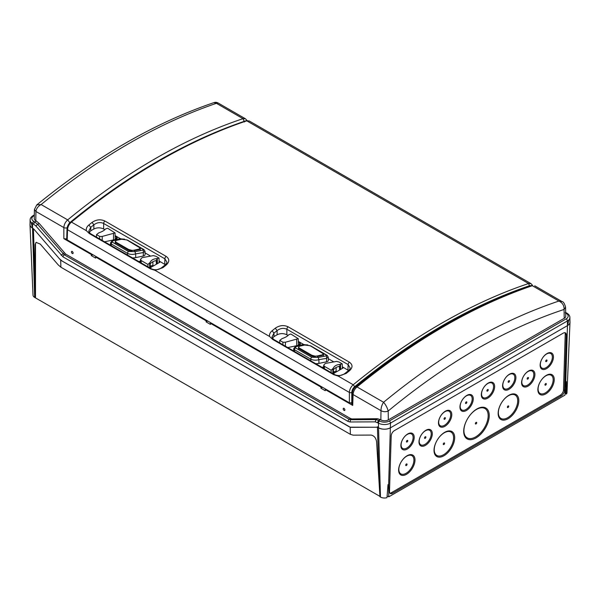 <?xml version="1.0" encoding="UTF-8"?>
<svg xmlns="http://www.w3.org/2000/svg" width="600" height="600" viewBox="0 0 600 600"><rect width="100%" height="100%" fill="white"/><g stroke="black" fill="none" stroke-linecap="round" stroke-linejoin="round"><path stroke-width="0.9" d="M116.445 240.36L115.282 241.335L115.815 242.077L128.678 249.502L132.023 250.365L133.905 250.215L139.102 249.067L140.265 248.085L126.87 239.917L121.433 239.25L116.445 240.36M140.265 248.88L139.102 249.638L134.115 250.71L134.115 250.17M299.67 346.14L298.5 347.115L299.032 347.858L311.903 355.29L315.24 356.145L317.123 355.995L322.32 354.847L323.49 353.873L310.095 345.697L304.657 345.038L299.67 346.14M323.49 354.668L322.32 355.418L317.332 356.49L317.332 355.957M116.648 238.95A2.67 1.545 -0 0 0 116.317 238.718L115.642 238.68L116.4 239.123M86.363 230.692C85.965 228.623 86.812 226.71 88.898 224.955L92.062 222.405C96.292 219.525 100.575 219.067 104.91 221.025L166.148 256.38C169.657 258.952 169.635 261.87 166.087 265.14L162.9 267.683L155.062 270.353L150.502 268.89L89.37 233.595L86.363 230.692L71.445 222.075C69.067 224.228 67.762 226.77 67.523 229.718A1.725 0.998 -178.3 0 1 67.012 228.99L66.713 239.16L67.215 239.895L349.373 402.795L351.803 402.803A28385.857 16388.423 0 0 0 352.028 402.675M530.857 285.623L529.515 285.728C471.278 305.46 412.995 339.105 354.668 386.67C352.882 388.275 351.93 390.202 351.81 392.445L351.803 402.803M529.515 285.728L528.54 283.522L531 283.642L249.218 120.96L246.788 120.855L528.562 283.538A604.597 349.065 120 0 0 353.228 384.765L354.668 386.67M349.373 402.795L349.373 392.445C349.538 389.46 350.82 386.895 353.212 384.75L338.295 376.14L333.728 374.678A2.16 1.245 -60 0 1 334.673 374.64A2.16 1.245 -60 0 1 334.68 374.64L273.54 339.345L271.95 337.103L273.945 333.15L274.043 336.548L272.31 338.228M338.295 376.14L346.125 373.47L349.312 370.928C352.868 367.657 352.89 364.733 349.38 362.16L288.135 326.805C283.808 324.847 279.525 325.312 275.295 328.192L272.123 330.743C270.038 332.498 269.197 334.41 269.595 336.48L272.595 339.382L333.728 374.678M70.477 222.593L71.445 222.075A604.597 349.065 -60 0 1 246.765 120.84M88.898 224.955L90.713 227.37L88.725 231.315L90.315 233.558A2.16 1.245 -60 0 0 89.37 233.595M162.9 267.683L161.843 267.555C158.678 269.962 155.212 270.397 151.447 268.853A2.16 1.245 -60 0 1 151.455 268.86M166.148 256.38A2.16 1.245 120 0 0 164.88 258.817L166.898 262.087C167.085 262.642 166.47 263.618 165.03 265.02L166.087 265.14M92.062 222.405L93.87 224.827L90.713 227.37L90.817 230.76L93.87 228.998C97.132 227.452 100.387 227.452 103.642 228.998L104.865 229.702M104.91 221.025A2.16 1.245 120 0 0 103.642 223.462C100.343 221.97 97.087 222.42 93.87 224.827L93.87 228.998M89.085 232.447L90.817 230.76M159.09 261.007L165.398 264.712M115.102 235.612L120.36 238.65M145.058 252.907L150.12 255.833M105.623 242.4L105.038 241.688L115.358 239.52A2.708 1.567 180 0 0 117.142 238.065A2.708 1.567 180 0 0 116.347 236.94L115.11 236.228M138.983 261.66A2.708 1.567 180 0 1 140.19 261.15L140.468 261.097M149.917 267.968L159.795 262.26L159.105 261.63M145.02 251.288L145.087 254.55A2.647 1.53 180 0 1 143.347 256.005L135.705 257.61A7.83 4.522 180 0 1 132.428 257.873M115.155 238.403L115.642 238.68M115.042 232.905L107.61 228.225L105.562 228.945C104.392 230.4 102.15 231.697 98.835 232.83L96.54 234.615L99.69 236.43L102.188 236.438L115.042 232.905L115.177 239.175A2.513 1.455 180 0 1 115.087 239.572M96.54 234.615L96.465 237.112M152.535 265.553L153.315 266.002M150.21 267.803L150.21 263.985A10.515 6.067 0 0 1 156.172 260.543L156.398 264.225M152.88 261.735L152.917 265.47L150.21 266.04M152.917 265.47L153.578 265.853M149.977 262.522C151.148 260.153 153.39 258.862 156.705 258.638L159 258.06L155.85 256.245L153.352 255.615L142.072 257.655L140.505 259.403L141.195 260.565L147.93 264.45L149.977 262.522L150.083 267.87M159 258.06L159.135 262.642M147.93 264.45L147.93 266.82M145.02 251.325L143.325 252.562L143.34 249.525A1.725 0.998 -60 0 1 143.91 249.57L145.02 251.317M111.248 245.647L111.278 243.96L110.52 242.835L112.222 240.63L120.233 238.665L112.575 241.005L112.208 242.077L128.468 251.468L134.962 251.647L142.965 250.132M124.567 239.153L120.578 238.905M143.347 256.005L143.325 252.562L135.675 253.89L134.962 251.647M135.705 257.61L135.675 253.89C132.63 254.715 129.915 254.535 127.538 253.35A1.725 0.998 -60 0 1 128.468 251.468M132.023 250.365L132.023 251.055L128.678 250.388L115.815 242.955L115.282 242.167M134.115 250.71L133.905 250.215M272.123 330.743L273.945 333.15L277.103 330.608L275.295 328.192M346.125 373.47L345.067 373.343C341.903 375.75 338.438 376.185 334.673 374.64M349.312 370.928L348.255 370.8L345.067 373.343M348.255 370.8C349.695 369.405 350.317 368.43 350.123 367.875L348.112 364.597L286.868 329.243C283.567 327.75 280.312 328.207 277.103 330.608L277.103 334.785L274.043 336.548M348.923 370.748L342.308 366.788M333.337 361.612L328.275 358.688M303.585 344.43L298.32 341.392M288.082 335.483L286.868 334.785C283.612 333.233 280.358 333.233 277.103 334.785M298.335 342.007L299.565 342.72A2.708 1.567 180 0 1 300.36 343.845A2.708 1.567 180 0 1 298.582 345.3L288.263 347.468L288.847 348.18M322.207 367.44A2.708 1.567 180 0 1 323.415 366.938L323.685 366.877M342.33 367.41L343.02 368.048L333.135 373.748M328.237 357.067L328.312 360.337A2.647 1.53 180 0 1 326.572 361.793L318.923 363.397A7.83 4.522 180 0 1 315.645 363.653M299.865 344.73A2.67 1.545 -0 0 0 299.543 344.498L298.86 344.46L299.625 344.903M298.38 344.183L298.86 344.46M298.26 338.685L290.835 334.005L288.788 334.725C287.618 336.188 285.375 337.478 282.06 338.61L279.765 340.395L282.907 342.21L285.413 342.218L298.26 338.685L298.395 344.955A2.513 1.455 180 0 1 298.305 345.353M279.765 340.395L279.69 342.892M335.752 371.332L336.54 371.79M333.428 373.582L333.428 369.765A10.515 6.067 0 0 1 339.39 366.322L339.615 370.013M336.097 367.515L336.142 371.257L333.428 371.827M336.142 371.257L336.803 371.632M333.195 368.303C334.373 365.94 336.615 364.642 339.93 364.425L342.218 363.84L339.075 362.025L336.577 361.403L325.29 363.435L323.722 365.183L324.42 366.345L331.155 370.23L333.195 368.303L333.308 373.65M331.155 370.23L331.155 372.608M342.218 363.84L342.36 368.423M326.572 361.793L326.558 355.305A1.725 0.998 -60 0 1 327.127 355.35L328.237 357.105L326.543 358.35L318.9 359.678L318.188 357.428L326.19 355.913M294.472 351.428L294.495 349.74L293.745 348.623L295.447 346.41L303.45 344.445L295.8 346.785L295.425 347.858L311.692 357.248L318.188 357.428M307.785 344.933L303.803 344.685M318.923 363.397L318.9 359.678C315.847 360.502 313.132 360.315 310.763 359.13A1.725 0.998 -60 0 1 311.692 357.248M315.24 356.145L315.24 356.843L311.903 356.168L299.032 348.743L298.507 347.947M317.332 356.49L317.123 355.995M376.815 427.237L351.495 427.35L376.815 427.237L378.337 427.755L377.445 427.35L379.17 484.005L376.582 441.645C375.892 437.85 374.048 435.66 371.07 435.075L353.16 435.158L350.385 434.347L350.175 427.17L376.793 427.245L377.61 426.78L376.793 427.245L377.445 427.35M59.407 258.72A8.64 4.988 60 0 0 62.16 261.06L59.392 258.728L34.088 229.365L59.392 258.728L62.16 261.06L350.175 427.17M34.432 209.505L35.925 211.462C36.352 208.56 38.078 206.25 41.1 204.54L36.75 204.93L34.432 209.505L34.237 218.468A5.28 3.045 0 0 0 35.79 220.665L39.127 223.358L65.595 254.017L350.558 418.537L351.938 418.95L377.483 418.71L380.243 419.535L378.668 420.442L375.93 419.603L350.603 419.722L349.222 419.31L64.26 254.79L37.575 224.257L33.84 221.362A6.81 3.93 180 0 1 33.84 215.798A1.725 0.998 -120 0 0 32.977 215.715C31.035 216.983 30.082 218.377 30.12 219.907L30.023 224.513A8.64 4.988 -0 0 0 32.55 228.097L31.057 222.21M568.942 319.733L567.472 325.612L390.562 427.748C386.467 429.683 382.395 429.683 378.353 427.748C382.41 429.675 386.467 429.683 390.54 427.763L567.457 325.62L565.732 382.125L564.99 395.1L388.755 496.853L387.082 495.885M564.21 318.33L564.075 309.45L565.567 307.185L565.755 316.14A5.28 3.045 180 0 1 564.21 318.33L388.32 419.88L388.185 411C446.603 362.79 505.23 328.942 564.075 309.45C564.225 305.572 562.5 302.775 558.9 301.058C500.25 320.7 441.817 354.435 383.587 402.27C385.778 404.805 387.308 407.715 388.185 411C385.778 412.035 383.377 411.93 380.993 410.685C381.022 407.55 381.885 404.745 383.587 402.27L356.993 386.925L355.733 386.768C414.338 339.202 472.793 305.46 531.105 285.54L532.312 285.705C474.082 305.587 415.643 339.33 356.993 386.925C354.6 389.062 353.295 391.605 353.062 394.56L352.733 405.442L351.975 404.355M211.058 322.942L210.458 323.303L210.442 324.397L206.108 321.9L206.13 320.798L95.64 257.01L95.625 258.112L91.29 255.608L91.312 254.513L63.855 238.657L63.855 227.587L35.925 211.462L35.79 220.665M206.13 320.798L206.745 320.452M325.875 389.235L325.275 389.588L325.26 390.69L320.933 388.192L320.947 387.09L210.458 323.303M320.947 387.09L321.562 386.745M352.733 405.442L325.275 389.588M351.998 403.597L350.827 403.08M334.808 372.78L333.428 371.985M151.59 267L150.21 266.205M66.713 238.972L63.855 238.657M91.312 254.513L91.92 254.16M96.248 256.657L95.64 257.01M380.243 419.535L380.85 419.88A5.28 3.045 180 0 0 388.32 419.88M72.255 253.553C71.085 252.157 71.1 251.452 72.285 251.43C73.455 252.817 73.44 253.522 72.255 253.553L72.922 253.597M71.662 251.355L72.285 251.43M344.032 410.46C342.862 409.072 342.877 408.36 344.062 408.338C345.233 409.725 345.218 410.43 344.032 410.46L344.7 410.513M343.44 408.263L344.062 408.338M92.865 254.708L91.29 255.608M247.095 120.51L245.468 118.8L243 118.672C184.35 138.315 125.917 172.05 67.688 219.892C65.31 222.038 64.028 224.603 63.855 227.587A2.588 1.44 0 0 0 67.162 227.752M69.892 222.765L67.688 219.892L41.1 204.54C99.743 156.945 158.183 123.203 216.413 103.32L218.145 103.02L245.475 118.8M213.892 102.645L216.413 103.32L243 118.672L244.462 121.98M377.445 422.528L378.668 420.442L379.642 421.005A1.725 0.998 120 0 0 378.42 423.097L375.248 421.86L349.928 421.98L348 421.403A1.725 0.998 120 0 1 349.222 419.31L350.558 418.537M65.595 254.017L64.26 254.79A1.725 0.998 120 0 0 63.037 256.882L35.812 225.885L32.617 223.455A1.725 0.998 120 0 1 33.84 221.362M378.188 427.65L378.353 427.748A8.64 4.988 180 0 0 390.555 427.755L567.472 325.612A8.64 4.988 -0 0 0 570 322.207A8.64 4.988 -0 0 0 570 322.035M32.715 228.195L34.088 229.365L33.42 228.728L35.175 285.405L35.175 297.705L34.657 297.405A5.617 3.248 180 0 1 33.015 295.192L30 224.715A8.64 4.988 -0 0 0 32.527 228.112L33.42 228.728M570 322.207L566.985 392.685A5.617 3.248 180 0 1 566.37 394.08L566.4 381.623A6.18 3.57 180 0 1 565.882 381.99L565.732 382.125M565.553 392.903L565.553 393.607L566.37 394.08M379.92 496.357L35.175 297.705M380.46 497.048L378.42 423.097A8.535 4.928 -0 0 0 390.495 423.097L388.65 484.32A6.18 3.57 0 0 1 388.013 484.62L386.985 497.647A5.617 3.248 180 0 1 380.46 497.048L379.942 496.755L379.17 484.005M388.65 484.312L388.755 496.853M563.31 333.105A4.335 2.415 -58.3 0 1 565.507 332.91A4.335 2.415 -58.3 0 1 566.265 334.815L564.555 390.57A4.335 2.415 -58.3 0 1 561.382 395.812L392.452 493.342A4.335 2.415 -58.3 0 1 390.308 493.567A4.335 2.415 -58.3 0 1 389.49 491.64L391.207 435.885A4.335 2.415 -58.3 0 1 394.38 430.635L563.31 333.105M30.03 224.153A8.64 4.988 -0 0 0 30 224.715M60.675 260.04L60.9 267.21L58.177 264.855L40.26 244.087L36.082 242.385L35.152 244.53L35.175 285.405M60.9 267.21L350.385 434.347M348.743 426.518A8.64 4.988 -120 0 0 351.495 427.35A8.64 4.988 60 0 1 348.743 426.518L62.145 261.067M35.505 297.51L35.505 244.312A5.183 2.888 58.3 0 1 36.277 242.28M564.9 332.692A4.357 2.43 -58.3 0 1 565.215 334.14L566.265 334.815M564.555 390.57L563.498 389.895L565.215 334.14M563.498 389.895A4.357 2.43 -58.3 0 1 560.31 395.175L391.38 492.705A4.357 2.43 -58.3 0 1 389.842 493.125M414.195 437.632A9.413 5.242 121.7 0 0 411.24 433.035A9.413 5.242 121.7 0 0 404.498 436.748A9.413 5.242 121.7 0 0 400.875 445.32A9.413 5.242 121.7 0 0 401.647 448.575A9.413 5.242 121.7 0 0 409.028 447.78A9.413 5.242 121.7 0 0 414.195 437.632M432.3 433.98A9.413 5.242 121.7 0 0 429.353 429.382A9.413 5.242 121.7 0 0 422.61 433.095A9.413 5.242 121.7 0 0 418.987 441.668A9.413 5.242 121.7 0 0 419.752 444.923A9.413 5.242 121.7 0 0 427.14 444.127A9.413 5.242 121.7 0 0 432.3 433.98M451.785 414.908A9.413 5.242 121.7 0 0 448.838 410.31A9.413 5.242 121.7 0 0 442.095 414.022A9.413 5.242 121.7 0 0 438.465 422.595A9.413 5.242 121.7 0 0 439.237 425.85A9.413 5.242 121.7 0 0 446.618 425.055A9.413 5.242 121.7 0 0 451.785 414.908M473.265 399.105A9.413 5.242 121.7 0 0 470.317 394.507A9.413 5.242 121.7 0 0 463.575 398.22A9.413 5.242 121.7 0 0 459.952 406.793A9.413 5.242 121.7 0 0 460.725 410.048A9.413 5.242 121.7 0 0 468.105 409.252A9.413 5.242 121.7 0 0 473.265 399.105M494.64 386.768A9.413 5.242 121.7 0 0 491.692 382.17A9.413 5.242 121.7 0 0 484.95 385.875A9.413 5.242 121.7 0 0 481.327 394.455A9.413 5.242 121.7 0 0 482.1 397.702A9.413 5.242 121.7 0 0 489.48 396.908A9.413 5.242 121.7 0 0 494.64 386.768M515.91 377.888A9.413 5.242 121.7 0 0 512.963 373.29A9.413 5.242 121.7 0 0 506.22 377.002A9.413 5.242 121.7 0 0 502.597 385.575A9.413 5.242 121.7 0 0 503.37 388.822A9.413 5.242 121.7 0 0 510.75 388.028A9.413 5.242 121.7 0 0 515.91 377.888M534.908 374.745A9.413 5.242 121.7 0 0 531.952 370.147A9.413 5.242 121.7 0 0 525.21 373.853A9.413 5.242 121.7 0 0 521.588 382.433A9.413 5.242 121.7 0 0 522.36 385.68A9.413 5.242 121.7 0 0 529.74 384.885A9.413 5.242 121.7 0 0 534.908 374.745M553.44 357.24A9.413 5.242 121.7 0 0 550.493 352.642A9.413 5.242 121.7 0 0 543.75 356.355A9.413 5.242 121.7 0 0 540.127 364.928A9.413 5.242 121.7 0 0 540.893 368.175A9.413 5.242 121.7 0 0 548.273 367.38A9.413 5.242 121.7 0 0 553.44 357.24M554.243 379.905A11.572 6.442 121.7 0 0 550.62 374.25A11.572 6.442 121.7 0 0 542.332 378.81A11.572 6.442 121.7 0 0 537.87 389.355A11.572 6.442 121.7 0 0 538.822 393.353A11.572 6.442 121.7 0 0 547.89 392.37A11.572 6.442 121.7 0 0 554.243 379.905M414.99 460.298A11.572 6.442 121.7 0 0 411.368 454.643A11.572 6.442 121.7 0 0 403.08 459.21A11.572 6.442 121.7 0 0 398.625 469.748A11.572 6.442 121.7 0 0 399.57 473.745A11.572 6.442 121.7 0 0 408.645 472.77A11.572 6.442 121.7 0 0 414.99 460.298M454.673 438.067A14.595 8.13 121.7 0 0 450.097 430.942A14.595 8.13 121.7 0 0 439.643 436.695A14.595 8.13 121.7 0 0 434.025 449.985A14.595 8.13 121.7 0 0 435.217 455.033A14.595 8.13 121.7 0 0 446.662 453.795A14.595 8.13 121.7 0 0 454.673 438.067M489.24 416.07A18.053 10.05 121.7 0 0 483.585 407.257A18.053 10.05 121.7 0 0 470.662 414.375A18.053 10.05 121.7 0 0 463.71 430.808A18.053 10.05 121.7 0 0 465.188 437.048A18.053 10.05 121.7 0 0 479.34 435.518A18.053 10.05 121.7 0 0 489.24 416.07M518.798 401.048A14.595 8.13 121.7 0 0 514.23 393.915A14.595 8.13 121.7 0 0 503.775 399.675A14.595 8.13 121.7 0 0 498.15 412.965A14.595 8.13 121.7 0 0 499.35 418.005A14.595 8.13 121.7 0 0 510.795 416.775A14.595 8.13 121.7 0 0 518.798 401.048M412.013 434.332A8.498 4.732 -58.3 0 1 413.115 437.745A8.498 4.732 -58.3 0 1 409.493 445.875A8.498 4.732 -58.3 0 1 403.147 448.68A8.498 4.732 -58.3 0 1 401.1 444.683A8.498 4.732 -58.3 0 1 405.39 435.862A8.498 4.732 -58.3 0 1 412.013 434.332L411.232 433.575A8.723 4.86 121.7 0 0 410.377 433.02M401.25 447.803A8.723 4.86 121.7 0 0 402.127 448.32L403.147 448.68M406.433 441.6A0.953 0.532 121.7 0 0 406.433 441.623A0.953 0.532 121.7 0 0 407.092 441.967A0.953 0.532 121.7 0 0 407.775 440.827A0.953 0.532 121.7 0 0 407.175 440.423A0.953 0.532 121.7 0 0 406.433 441.6M430.125 430.673A8.498 4.732 -58.3 0 1 431.22 434.092A8.498 4.732 -58.3 0 1 427.605 442.222A8.498 4.732 -58.3 0 1 421.26 445.028A8.498 4.732 -58.3 0 1 419.205 441.03A8.498 4.732 -58.3 0 1 423.495 432.21A8.498 4.732 -58.3 0 1 430.125 430.673L429.338 429.923A8.723 4.86 121.7 0 0 428.49 429.368M419.355 444.15A8.723 4.86 121.7 0 0 420.232 444.668L421.26 445.028M424.545 437.947A0.953 0.532 121.7 0 0 424.545 437.97A0.953 0.532 121.7 0 0 425.205 438.315A0.953 0.532 121.7 0 0 425.888 437.168A0.953 0.532 121.7 0 0 425.287 436.77A0.953 0.532 121.7 0 0 424.545 437.947M449.61 411.607A8.498 4.732 -58.3 0 1 450.705 415.02A8.498 4.732 -58.3 0 1 447.09 423.15A8.498 4.732 -58.3 0 1 440.745 425.963A8.498 4.732 -58.3 0 1 438.69 421.957A8.498 4.732 -58.3 0 1 442.98 413.145A8.498 4.732 -58.3 0 1 449.61 411.607L448.822 410.857A8.723 4.86 121.7 0 0 447.967 410.303M438.84 425.077A8.723 4.86 121.7 0 0 439.717 425.595L440.745 425.963M444.03 418.875A0.953 0.532 121.7 0 0 444.022 418.905A0.953 0.532 121.7 0 0 444.69 419.243A0.953 0.532 121.7 0 0 445.373 418.103A0.953 0.532 121.7 0 0 444.765 417.705A0.953 0.532 121.7 0 0 444.03 418.875M471.09 395.805A8.498 4.732 -58.3 0 1 472.185 399.217A8.498 4.732 -58.3 0 1 468.57 407.347A8.498 4.732 -58.3 0 1 462.225 410.153A8.498 4.732 -58.3 0 1 460.178 406.155A8.498 4.732 -58.3 0 1 464.46 397.335A8.498 4.732 -58.3 0 1 471.09 395.805L470.303 395.048A8.723 4.86 121.7 0 0 469.455 394.493M460.32 409.275A8.723 4.86 121.7 0 0 461.205 409.793L462.225 410.153M465.51 403.072A0.953 0.532 121.7 0 0 465.51 403.095A0.953 0.532 121.7 0 0 466.17 403.44A0.953 0.532 121.7 0 0 466.853 402.3A0.953 0.532 121.7 0 0 466.252 401.895A0.953 0.532 121.7 0 0 465.51 403.072M492.465 383.46A8.498 4.732 -58.3 0 1 493.56 386.873A8.498 4.732 -58.3 0 1 489.945 395.01A8.498 4.732 -58.3 0 1 483.6 397.815A8.498 4.732 -58.3 0 1 481.553 393.81A8.498 4.732 -58.3 0 1 485.835 384.998A8.498 4.732 -58.3 0 1 492.465 383.46L491.685 382.71A8.723 4.86 121.7 0 0 490.83 382.155M481.702 396.938A8.723 4.86 121.7 0 0 482.58 397.447L483.6 397.815M486.885 390.735A0.953 0.532 121.7 0 0 486.885 390.757A0.953 0.532 121.7 0 0 487.545 391.095A0.953 0.532 121.7 0 0 488.228 389.955A0.953 0.532 121.7 0 0 487.627 389.558A0.953 0.532 121.7 0 0 486.885 390.735M513.735 374.58A8.498 4.732 -58.3 0 1 514.83 378A8.498 4.732 -58.3 0 1 511.215 386.13A8.498 4.732 -58.3 0 1 504.87 388.935A8.498 4.732 -58.3 0 1 502.822 384.93A8.498 4.732 -58.3 0 1 507.105 376.118A8.498 4.732 -58.3 0 1 513.735 374.58L512.947 373.83A8.723 4.86 121.7 0 0 512.1 373.275M502.965 388.058A8.723 4.86 121.7 0 0 503.85 388.567L504.87 388.935M508.155 381.855A0.953 0.532 121.7 0 0 508.155 381.877A0.953 0.532 121.7 0 0 508.815 382.222A0.953 0.532 121.7 0 0 509.498 381.075A0.953 0.532 121.7 0 0 508.897 380.678A0.953 0.532 121.7 0 0 508.155 381.855M532.725 371.438A8.498 4.732 -58.3 0 1 533.827 374.85A8.498 4.732 -58.3 0 1 530.205 382.987A8.498 4.732 -58.3 0 1 523.86 385.793A8.498 4.732 -58.3 0 1 521.812 381.788A8.498 4.732 -58.3 0 1 526.102 372.975A8.498 4.732 -58.3 0 1 532.725 371.438L531.945 370.688A8.723 4.86 121.7 0 0 531.09 370.132M521.963 384.915A8.723 4.86 121.7 0 0 522.84 385.425L523.86 385.793M527.145 378.712A0.953 0.532 121.7 0 0 527.145 378.735A0.953 0.532 121.7 0 0 527.805 379.08A0.953 0.532 121.7 0 0 528.487 377.933A0.953 0.532 121.7 0 0 527.888 377.535A0.953 0.532 121.7 0 0 527.145 378.712M551.265 353.933A8.498 4.732 -58.3 0 1 552.36 357.353A8.498 4.732 -58.3 0 1 548.745 365.483A8.498 4.732 -58.3 0 1 542.4 368.288A8.498 4.732 -58.3 0 1 540.345 364.282A8.498 4.732 -58.3 0 1 544.635 355.47A8.498 4.732 -58.3 0 1 551.265 353.933L550.477 353.183A8.723 4.86 121.7 0 0 549.63 352.627M540.495 367.41A8.723 4.86 121.7 0 0 541.373 367.928L542.4 368.288M545.685 361.207A0.953 0.532 121.7 0 0 545.685 361.23A0.953 0.532 121.7 0 0 546.345 361.575A0.953 0.532 121.7 0 0 547.028 360.428A0.953 0.532 121.7 0 0 546.42 360.03A0.953 0.532 121.7 0 0 545.685 361.207M551.783 375.728A10.658 5.933 -58.3 0 1 553.162 380.01A10.658 5.933 -58.3 0 1 548.625 390.21A10.658 5.933 -58.3 0 1 540.668 393.735A10.658 5.933 -58.3 0 1 538.095 388.71A10.658 5.933 -58.3 0 1 543.472 377.655A10.658 5.933 -58.3 0 1 551.783 375.728L551.002 374.978A10.883 6.06 121.7 0 0 549.765 374.22M538.41 392.603A10.883 6.06 121.7 0 0 539.648 393.368L540.668 393.735M544.957 384.75A0.953 0.532 121.7 0 0 544.957 384.772A0.953 0.532 121.7 0 0 545.618 385.118A0.953 0.532 121.7 0 0 546.3 383.978A0.953 0.532 121.7 0 0 545.7 383.58A0.953 0.532 121.7 0 0 544.957 384.75M412.537 456.127A10.658 5.933 -58.3 0 1 413.918 460.41A10.658 5.933 -58.3 0 1 409.38 470.603A10.658 5.933 -58.3 0 1 401.415 474.127A10.658 5.933 -58.3 0 1 398.85 469.103A10.658 5.933 -58.3 0 1 404.228 458.048A10.658 5.933 -58.3 0 1 412.537 456.127L411.757 455.37A10.883 6.06 121.7 0 0 410.513 454.612M399.165 472.995A10.883 6.06 121.7 0 0 400.395 473.76L401.415 474.127M405.713 465.143A0.953 0.532 121.7 0 0 405.713 465.173A0.953 0.532 121.7 0 0 406.373 465.51A0.953 0.532 121.7 0 0 407.055 464.37A0.953 0.532 121.7 0 0 406.447 463.972A0.953 0.532 121.7 0 0 405.713 465.143M451.822 432.683A13.68 7.613 -58.3 0 1 453.592 438.18A13.68 7.613 -58.3 0 1 447.765 451.275A13.68 7.613 -58.3 0 1 437.55 455.79A13.68 7.613 -58.3 0 1 434.25 449.347A13.68 7.613 -58.3 0 1 441.15 435.158A13.68 7.613 -58.3 0 1 451.822 432.683L451.035 431.933A13.905 7.74 121.7 0 0 449.257 430.897M434.798 454.298A13.905 7.74 121.7 0 0 436.522 455.43L437.55 455.79M443.25 444.15A0.953 0.532 121.7 0 0 443.25 444.18A0.953 0.532 121.7 0 0 443.91 444.518A0.953 0.532 121.7 0 0 444.592 443.377A0.953 0.532 121.7 0 0 443.993 442.98A0.953 0.532 121.7 0 0 443.25 444.15M485.947 409.29A17.13 9.54 -58.3 0 1 488.16 416.183A17.13 9.54 -58.3 0 1 480.862 432.577A17.13 9.54 -58.3 0 1 468.067 438.24A17.13 9.54 -58.3 0 1 463.935 430.17A17.13 9.54 -58.3 0 1 472.582 412.395A17.13 9.54 -58.3 0 1 485.947 409.29L485.16 408.54A17.362 9.668 121.7 0 0 482.752 407.197M464.76 436.32A17.362 9.668 121.7 0 0 467.048 437.873L468.067 438.24M475.373 423.562A0.953 0.532 121.7 0 0 475.373 423.585A0.953 0.532 121.7 0 0 476.033 423.93A0.953 0.532 121.7 0 0 476.722 422.79A0.953 0.532 121.7 0 0 476.115 422.385A0.953 0.532 121.7 0 0 475.373 423.562M515.947 395.655A13.68 7.613 -58.3 0 1 517.717 401.16A13.68 7.613 -58.3 0 1 511.89 414.248A13.68 7.613 -58.3 0 1 501.675 418.77A13.68 7.613 -58.3 0 1 498.375 412.327A13.68 7.613 -58.3 0 1 505.283 398.13A13.68 7.613 -58.3 0 1 515.947 395.655L515.168 394.905A13.905 7.74 121.7 0 0 513.382 393.87M498.93 417.27A13.905 7.74 121.7 0 0 500.655 418.403L501.675 418.77M507.375 407.13A0.953 0.532 121.7 0 0 507.375 407.153A0.953 0.532 121.7 0 0 508.035 407.498A0.953 0.532 121.7 0 0 508.717 406.35A0.953 0.532 121.7 0 0 508.118 405.952A0.953 0.532 121.7 0 0 507.375 407.13M531.105 285.54L532.312 285.705L558.9 301.058L562.08 301.59C563.408 301.695 564.57 303.562 565.567 307.178M322.5 387.285L320.933 388.192M207.683 320.993L206.108 321.9M115.815 242.955L115.815 242.077M128.678 250.388L128.678 249.502M139.102 249.638L139.102 249.067M299.032 348.743L299.032 347.858M311.903 356.168L311.903 355.29M322.32 355.418L322.32 354.847M67.215 239.895L67.523 229.718L349.373 392.445A1.725 0.96 0 0 0 351.81 392.445M269.595 336.48L155.062 270.353M246.788 120.855L245.993 120.743C187.44 140.505 128.977 174.255 70.605 221.985C68.475 223.815 67.275 226.147 67.012 228.99M150.502 268.89A2.16 1.245 -60 0 1 151.447 268.853L90.315 233.558M103.642 228.998L103.642 223.462L164.88 258.817L164.722 264.263M116.347 236.94L116.317 238.718M99.653 238.95L99.69 236.43M102.218 240.435L102.188 236.438M113.468 233.722L113.512 239.903M140.19 261.15L140.205 262.358M156.705 258.638L156.743 264.03M157.38 263.663L157.305 258.532M141.165 262.913L141.195 260.565M149.685 267.84L149.61 262.972M120.233 238.665L127.642 240.18A1.725 0.998 120 0 0 127.2 240.105M143.34 249.525L140.115 247.665M127.515 255.038L127.538 253.35L111.278 243.96A1.725 0.998 -60 0 1 112.208 242.077M272.595 339.382A2.16 1.245 -60 0 1 273.54 339.345M349.38 362.16A2.16 1.245 120 0 0 348.112 364.597L347.947 370.043M286.868 334.785L286.868 329.243A2.16 1.245 -60 0 1 288.135 326.805M299.565 342.72L299.543 344.498M296.692 339.502L296.737 345.683M285.442 346.215L285.413 342.218M282.87 344.73L282.907 342.21M323.415 366.938L323.423 368.145M339.93 364.425L339.96 369.81M332.903 373.62L332.835 368.76M324.382 368.7L324.42 366.345M340.597 369.442L340.522 364.32M303.45 344.445L310.868 345.96A1.725 0.998 120 0 0 310.418 345.892M326.558 355.305L323.332 353.445M310.74 360.817L310.763 359.13L294.495 349.74A1.725 0.998 -60 0 1 295.425 347.858M351.975 404.34L352.305 393.457A2.588 1.492 1.7 0 0 353.062 394.56L380.993 410.685L380.85 419.88M68.242 224.865L69.03 223.642M33.84 215.798L34.305 215.535M36.39 221.01L34.815 221.925L33.6 224.017M565.178 312.765L566.153 313.32A6.81 3.93 -0 0 1 566.153 318.885L389.272 421.005A6.81 3.93 -0 0 1 379.642 421.005M566.153 318.885A1.725 0.998 60 0 1 567.375 320.978L390.495 423.097A1.725 0.998 -120 0 0 389.272 421.005M377.483 418.71L375.93 419.603L375.248 421.86M351.938 418.95L350.603 419.722L349.928 421.98M63.037 256.882L348 421.403M64.23 252.847L61.125 255.24M39.127 223.358L35.812 225.885M30.12 219.907A8.535 4.928 0 0 0 32.625 223.455L32.55 228.097M566.153 313.32A1.725 0.998 -60 0 1 567.015 313.237M567.457 325.62L567.375 320.978A8.535 4.928 -0 0 0 569.88 317.43C569.91 315.892 568.957 314.498 567.023 313.237L566.04 312.675M565.357 387.173L565.553 393.607M352.005 403.26A5.7 3.292 -0 0 0 351.353 403.388M32.527 228.112L34.657 297.405M561.382 395.812L560.31 395.175M392.452 493.342L391.38 492.705M115.282 243.173L115.282 241.335M140.265 249.923L140.265 248.085M298.5 348.952L298.5 347.115M323.49 355.702L323.49 353.873M532.485 285.27L531.023 283.657M245.985 120.743L249.233 120.968M165.03 265.02L161.843 267.555M140.505 259.403L140.438 262.5M127.642 240.18L143.91 249.57M110.52 242.805L110.475 245.197M323.722 365.183L323.655 368.28M310.868 345.96L327.127 355.35M293.745 348.585L293.692 350.978M352.305 393.457C352.462 390.877 353.61 388.65 355.733 386.768M218.145 103.02C216.69 102.233 215.303 102.097 213.983 102.608C154.942 122.663 95.858 156.773 36.75 204.938M34.312 214.942L32.977 215.715M569.88 317.43L569.977 322.035M565.207 390.36L565.298 393.27M562.058 301.575L534.743 285.81"/></g></svg>
